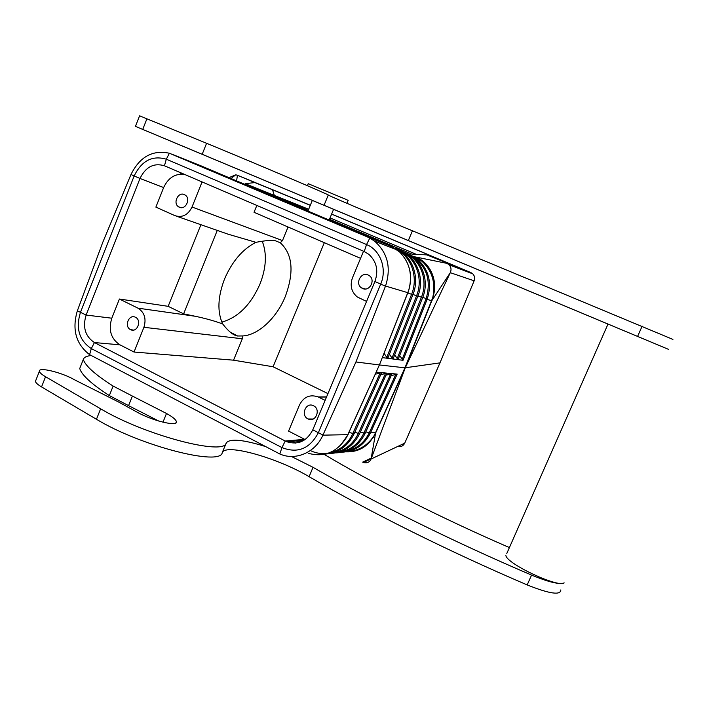 <?xml version="1.0" encoding="UTF-8"?>
<svg xmlns="http://www.w3.org/2000/svg" width="709" height="709" viewBox="0 0 709 709"><rect width="100%" height="100%" fill="white"/><g stroke="black" fill="none" stroke-linecap="round" stroke-linejoin="round"><path stroke-width="1.06" d="M412.851 294.758L387.938 357.983L386.759 357.371L384.127 353.348M422.635 297.638L398.041 359.658L403.022 360.296L399.725 355.652M398.041 359.658L394.656 354.908M303.993 440.271L286.844 441.76C298.205 445.172 306.855 441.193 312.793 429.814L374.901 281.526C378.695 270.643 376.665 261.568 368.813 254.301L364.204 251.518L164.453 165.773C153.853 162.662 145.7 166.89 140.001 178.455L134.169 175.956L80.427 312.421C75.597 328.409 79.222 340.462 91.31 348.589L281.952 447.583C297.585 453.725 309.7 448.824 318.297 432.88L380.689 284.132C387.362 269.057 380.503 250.091 366.553 244.561L369.797 238.073L367.324 236.903L391.811 246.581L399.841 252.209C409.802 262.649 412.762 275.322 408.73 290.211L382.311 357.62L387.663 358.311M417.805 296.22L393.167 358.674L392.006 358.063L389.454 354.137M398.015 359.649L387.699 358.311M308.255 453.281C324.376 457.615 337.218 452.182 346.772 436.983L376.195 372.11L381.646 372.633L375.38 374.192M349.076 432.419L354.092 433.784L381.646 372.633L386.91 373.138L380.83 374.662M346.772 436.983L379.412 364.949L404.954 367.82L375.699 432.357L371.082 459.015L405.264 367.82L375.779 432.676L374.184 435.53L375.699 432.357L369.185 432.986C364.072 443.028 356.379 449.089 346.107 451.172M397.545 446.537C400.78 447.193 403.173 446.067 404.724 443.152L439.979 362.866L474.135 280.817L439.979 362.866L404.954 367.82L432.765 297.567L431.808 300.713L450.304 272.681L405.264 367.82L431.808 300.713L425.976 299.101L402.145 359.392M286.844 441.76L285.231 441.016L281.952 447.583L279.816 453.982C295.511 461.036 315.381 452.572 322.896 435.166L347.942 434.652L348.296 434.147M333.124 452.732C344.477 450.986 352.878 444.552 358.337 433.438L359.685 433.553L386.91 373.138L392.095 373.634L386.148 375.132M360.376 432.02L365.153 433.332L392.095 373.634L397.164 374.113L391.333 375.584M365.835 431.825L370.293 433.279C364.134 445.048 354.908 451.341 342.642 452.156M347.782 451.553C358.781 450.889 367.59 445.544 374.184 435.53C367.794 446.767 358.435 452.209 346.089 451.855M370.293 433.279L397.164 374.113M111.8 318.208C108.229 329.995 110.941 338.867 119.954 344.84L134.028 352.036L143.918 327.301C146.497 318.749 144.512 312.368 137.954 308.158L119.413 299.021L111.8 318.208L86.126 315.053L77.343 310.826C71.857 329.49 75.943 344.095 89.6 354.651L279.816 453.982M119.954 344.84L94.412 342.544C85.222 336.385 82.457 327.221 86.126 315.053M288.049 226.995L282.492 240.573L280.268 242.762L274.126 240.254C270.218 240.112 264.147 240.803 255.922 242.318L228.227 234.236L176.612 216.227M280.268 242.762C292.64 254.106 294.324 272.008 285.319 296.459C276.616 318.119 257.881 335.623 242.159 335.951L242.31 338.769L233.553 360.181L134.028 352.036M262.303 241.423C267.054 253.698 266.265 267.949 259.919 284.176C250.756 304.843 238.064 317.49 221.846 322.116M200.913 224.7L168.148 306.332L183.631 313.857L195.09 316.241C205.592 318.447 214.792 321.026 222.697 323.969C217.131 311.907 217.734 296.938 224.505 279.071C232.127 261.417 242.593 249.16 255.922 242.318M408.73 290.211L379.412 364.949L355.936 361.971L385.519 286.046L407.985 292.728C413.232 277.113 410.52 263.606 399.841 252.209M135.446 317.277C142.172 320.255 137.147 333.15 130.624 329.676L130.527 329.623C123.791 326.601 128.896 313.715 135.428 317.269L135.446 317.277M422.75 297.346L427.261 298.959L403.022 360.296M414.526 256.711L421.952 261.258C432.215 270.758 435.813 282.856 432.765 297.567C438.579 281.446 430.549 262.49 415.439 256.95L447.016 263.385L449.16 264.838C451.163 267.116 451.544 269.73 450.304 272.681L474.135 280.817C475.083 278.194 474.622 275.872 472.752 273.842L470.794 272.54L426.862 254.903L411.858 254.106L329.472 219.285M409.616 254.815L421.952 261.258L414.579 256.738M427.261 298.959C432.189 283.148 428.998 269.952 417.69 259.37L410.564 254.939M233.553 360.181L273.089 366.766L324.323 242.682M273.089 366.766L327.948 393.619M222.697 323.969C228.466 331.431 233.447 335.437 237.657 336.004L242.159 335.951M362.521 288.466L361.528 287.907C354.748 283.733 361.014 271.485 368.148 275.003L369.256 275.633C375.947 279.895 369.566 292.019 362.521 288.466M366.562 301.431L357.301 296.974C351.398 292.002 349.785 285.612 352.462 277.804L363.531 251.225M355.936 361.971L322.896 435.166M308.238 210.307L245.199 183.666L308.672 209.261M330.031 217.92L416.334 254.345M256.862 205.442L254.017 212.275L360.562 258.351M305.092 439.545L288.581 431.099L299.473 404.963C303.753 396.81 309.975 394.133 318.155 396.934L325.13 400.363M369.797 238.073L374.565 241.149C387.743 252.847 391.395 267.816 385.519 286.046M310.285 205.318L272.522 189.782L274.268 195.303M285.231 441.016L94.43 342.553L91.31 348.589L89.6 354.651M364.204 251.518L366.553 244.561L166.314 159.206C152.355 155.147 141.64 160.73 134.169 175.956L130.979 174.511L102.752 242.381L77.387 310.71M367.324 236.903L169.38 153.241C152.621 149.688 139.841 156.742 131.032 174.396L130.979 174.511M183.631 313.857L217.264 230.407M140.001 178.455L86.126 315.035M439.988 362.866L404.724 443.152L371.082 459.015C369.566 462.286 367.032 463.438 363.451 462.481L362.645 462.135L371.241 458.103M331.608 214.109L456.72 266.69L426.862 254.903M313.493 405.752L313.467 405.734C305.933 401.675 300.262 415.394 307.998 418.904L308.158 418.975C315.673 422.901 321.221 409.199 313.493 405.752M168.148 306.332L119.413 299.021M272.522 189.782L254.868 182.567L245.199 183.666M254.868 182.567L237.435 175.238L236.602 180.884M411.149 255.205L407.01 253.388M390.189 245.846L201.524 166.048L171.596 154.066M282.492 240.573L192.024 207.028C187.956 215.084 182.231 217.947 174.857 215.616L155.883 207.117L163.646 187.548C168.29 177.684 175.291 173.315 184.659 174.449M390.774 246.094L391.811 246.581M228.963 177.649L235.716 174.813L237.435 175.238L310.32 205.238M232.197 333.15L231.701 333.372M192.024 207.028L202.065 181.921M164.453 165.773L166.314 159.206L169.38 153.241M179.342 207.232C185.59 210.396 191.191 198.564 185.111 195.019L184.375 194.612C178.065 191.483 172.553 203.394 178.677 206.877L179.342 207.232M375.451 434.475L374.964 434.236M373.218 437.205L374.822 438.002M329.162 220.029L333.584 209.315L334.028 209.501L169.85 140.754M506.793 553.499L608.012 324.057L668.693 349.431L408.34 240.546L412.434 230.788C378.349 216.777 327.487 195.197 328.267 195.037C332.051 195.994 254.894 163.132 206.585 143.289L139.584 115.815L135.446 126.362L272.965 183.897L169.832 140.799M135.446 126.362L408.34 240.546M333.576 209.323L608.003 324.066M672.921 339.407L412.434 230.788M308.211 183.693L346.479 199.583L348.154 200.434L346.958 203.323M505.889 555.546C506.616 563.69 558.249 588.018 564.204 582.904C559.428 584.712 548.544 582.107 531.555 575.096C452.342 541.277 373.12 501.901 313.032 467.328L291.399 456.463M560.819 589.915C560.704 595.498 549.493 593.841 527.195 584.925C448.053 551.115 368.999 511.561 309.106 476.678C277.822 458.014 225.48 443.054 222.236 452.67L226.268 442.886C229.991 438.384 242.948 439.562 265.139 446.431M226.268 442.886C224.886 456.055 144.92 435.37 100.634 408.801L45.553 376.736C41.654 374.441 39.607 372.606 39.412 371.232C38.348 366.633 62.303 372.571 74.498 379.785L118.181 401.799L136.155 411.619C151.398 420.588 178.278 427.128 176.381 421.616L175.867 422.892M158.789 421.066L128.559 405.628L132.397 396.065L166.5 413.48C172.579 416.848 175.876 419.56 176.381 421.616M132.397 396.065L113.13 386.077C95.414 374.804 85.461 365.95 83.29 359.507C83.954 357.318 86.569 355.998 91.124 355.546M509.408 547.578C440.564 517.765 373.023 483.494 324.11 454.345M222.236 452.67C220.659 466.318 140.586 446.094 96.459 419.267L41.547 386.919C37.666 384.597 35.636 382.727 35.45 381.318L35.813 380.396M128.559 405.628L109.337 395.578C91.683 384.181 81.81 375.167 79.718 368.529L79.993 367.838M79.718 368.529L83.29 359.507M109.337 395.578L113.13 386.077M395.25 248.132L394.984 248.026C411.911 254.602 420.34 276.935 412.86 294.74L411.592 294.332L386.759 357.371M405.628 252.758L405.38 252.652C421.713 259.007 429.858 280.498 422.644 297.612L421.421 297.222L397.137 358.736M407.648 293.242L382.311 357.62M412.966 294.457L416.564 295.795L392.006 358.063M407.897 292.959L411.592 294.332C418.514 277.591 411.539 256.986 396.668 249.533M417.92 295.919L421.421 297.222C428.174 280.959 421.19 260.912 406.549 253.893M310.382 450.525C325.511 458.271 345.443 450.534 352.71 433.669L380.192 372.89M410.086 254.726L407.542 253.654M348.154 434.174L376.195 372.11M292.383 441.273L295.83 443.045M296.149 440.945L299.047 442.434M339.132 452.129C350.255 450.392 358.488 444.091 363.832 433.208L390.721 373.891M395.799 374.37L369.407 432.525M298.693 440.723L300.846 441.831M354.792 432.215L358.337 433.438L385.519 373.395M302.468 440.404L303.16 440.75M425.976 299.101L426.162 298.613C431.453 280.161 426.676 266.061 411.832 256.295M242.31 338.769L143.918 327.301M195.09 316.241L137.954 308.158M374.901 281.526L385.466 286.179M181.664 173.164L180.051 174.184M400.496 250.472L399.805 250.534M402.756 251.544L404.954 252.812M397.545 249.222L400.248 250.366C416.865 256.835 425.161 278.734 417.814 296.194L416.564 295.795C423.459 279.178 416.316 258.705 401.374 251.589M312.793 429.814L322.95 435.042M331.626 214.047L470.794 272.54L471.317 273.293M409.722 255.267L410.431 254.903L407.835 253.804M139.992 178.473L163.646 187.548M304.702 439.35L285.213 441.007M390.57 246.75L395.019 249.089M326.521 397.022L318.438 397.067M474.135 280.817L474.153 280.791C475.127 278.176 474.667 275.854 472.752 273.842L449.16 264.838M637.595 336.412L642.159 326.14M324.057 205.264L328.267 195.037M202.198 154.261L206.585 143.289M142.739 129.401L146.931 118.749M527.195 584.925L531.555 575.096M309.106 476.678L313.032 467.328M162.964 422.201L166.5 413.48M41.547 386.919L45.553 376.736M96.459 419.267L100.634 408.801M298.108 440.776L300.448 441.982M365.1 433.447C358.86 445.793 349.245 452.271 336.226 452.865M359.631 433.678C353.277 446.271 343.475 452.865 330.226 453.459M291.851 441.317L295.298 443.098M354.03 433.908C347.871 446.253 338.335 452.962 325.431 454.052M348.075 434.626L340.267 445.669M130.624 329.676L133.62 330.075M182.869 174.184L183.356 173.891M407.781 293.251L407.976 292.764M374.565 241.149L397.173 249.922M371.108 458.874L363.451 462.481M308.158 418.975L313.192 419.028M326.583 396.889L318.155 396.934M361.528 287.907L365.365 288.988M231.037 178.535L235.716 174.813M307.396 185.696L308.238 183.64M39.412 371.232L35.45 381.318M237.657 336.004L230.133 332.069M307.936 211.052L312.306 200.408M178.677 206.877L181.052 207.648"/></g></svg>
